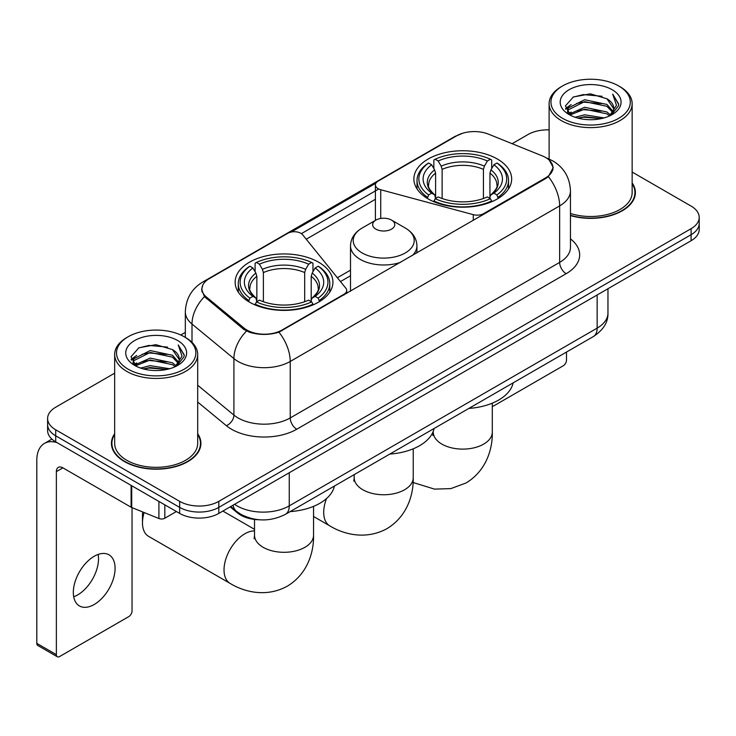 <?xml version="1.0" encoding="UTF-8"?>
<svg xmlns="http://www.w3.org/2000/svg" width="736" height="736" viewBox="0 0 736 736"><rect width="100%" height="100%" fill="white"/><g stroke="black" fill="none" stroke-linecap="round" stroke-linejoin="round"><path stroke-width="1.1" d="M483.699 214.332L483.699 213.596A9.228 5.327 180 0 1 473.276 214.654L380.733 189.741A9.228 5.327 180 0 1 378.111 188.683A9.228 5.327 180 0 1 375.406 184.92A9.228 5.327 180 0 1 378.111 181.148L456.679 135.792A24.904 14.38 0 0 1 488.584 134.182L542.294 155.894A24.904 14.38 0 0 1 545.624 157.504A24.904 14.38 0 0 1 552.92 167.67L552.92 169.869M318.605 262.209A48.898 28.226 0 0 0 265.328 256.082A48.898 28.226 0 0 0 235.143 282.164A48.898 28.226 0 0 0 249.458 302.128A48.898 28.226 0 0 0 302.744 308.246A48.898 28.226 0 0 0 332.93 282.164A48.898 28.226 0 0 0 318.605 262.209M497.352 159.013A48.898 28.226 0 0 0 444.066 152.895A48.898 28.226 0 0 0 413.88 178.968A48.898 28.226 0 0 0 428.205 198.932A48.898 28.226 0 0 0 481.491 205.05A48.898 28.226 0 0 0 511.667 178.968A48.898 28.226 0 0 0 497.352 159.013M282.081 329.995L344.006 294.244A9.228 5.327 180 0 0 346.711 290.481A9.228 5.327 180 0 0 345.846 288.227L302.689 234.802A9.228 5.327 180 0 0 287.813 233.284L209.245 278.65A24.904 14.38 0 0 0 201.949 288.816A24.904 14.38 0 0 0 206.448 297.068L244.058 328.081A24.904 14.38 0 0 0 282.081 329.995L282.081 330.74M483.699 213.596L545.624 177.845A24.904 14.38 0 0 0 552.92 167.67M259.339 519.772A27.674 15.98 180 0 1 237.562 512.974L230.156 506.856M114.66 433.725A44.74 25.834 0 0 0 111.43 443.366A44.74 25.834 0 0 0 124.54 461.628A44.74 25.834 0 0 0 173.3 467.231A44.74 25.834 0 0 0 200.919 443.366A44.74 25.834 0 0 0 197.69 433.725M111.9 445.685A44.74 25.834 0 0 0 111.743 446.375M549.35 160.255L553.242 167.523L548.366 176.64L545.946 178.397L278.953 332.184C269.072 335.165 259.201 335.165 249.329 332.184L243.736 329.36L204.452 296.645L201.618 289.469L202.897 284.887M114.66 373.17L55.715 407.21A27.674 15.98 0 0 0 47.61 418.508L47.61 430.56A27.674 15.98 0 0 0 55.715 441.858L179.658 513.415L179.658 507.389A27.674 15.98 0 0 0 218.804 507.389L691.095 234.71A27.674 15.98 0 0 0 699.2 223.413A27.674 15.98 0 0 1 691.095 234.71L218.804 507.389A27.674 15.98 0 0 1 179.658 507.389L55.715 435.832L179.658 507.389L179.658 501.363A27.674 15.98 0 0 0 218.804 501.363L691.095 228.684A27.674 15.98 0 0 0 699.2 217.387A27.674 15.98 0 0 0 691.095 206.089L632.15 172.058M47.61 424.534A27.674 15.98 0 0 0 55.715 435.832A27.674 15.98 0 0 1 47.61 424.534M291.272 232.024L375.93 183.154M301.401 233.634L378.111 189.345M570.455 215.584A44.74 25.834 0 0 0 635.38 192.528A44.74 25.834 0 0 0 632.15 182.896M549.12 129.876A27.674 15.98 0 0 0 528.006 134.532L512.127 143.695M185.325 332.378L180.78 335M47.61 418.508A27.674 15.98 0 0 0 55.715 429.806L179.658 501.363M200.615 446.375A44.74 25.834 0 0 0 200.459 445.685M635.076 195.546A44.74 25.834 0 0 0 634.92 194.856M179.658 513.415A27.674 15.98 0 0 0 218.804 513.415L691.095 240.736A27.674 15.98 0 0 0 699.2 229.439L699.2 217.387M492.301 406.116A4.609 2.659 120 0 0 494.086 405.702L563.233 365.783A4.609 2.659 120 0 0 566.499 360.134L566.499 352.056M562.58 118.34A39.67 22.899 0 0 0 618.682 118.34A39.67 22.899 0 0 0 618.682 85.946L619.988 86.701A41.51 23.966 0 0 1 632.15 103.647A41.51 23.966 0 0 1 606.519 125.792A41.51 23.966 0 0 1 561.283 120.594A41.51 23.966 0 0 1 549.12 103.647A41.51 23.966 0 0 1 561.283 86.701L562.58 85.946A39.67 22.899 0 0 0 562.58 118.34M570.455 213.477A41.51 23.966 0 0 0 632.15 192.528L632.15 103.647M570.455 215.289A44.28 25.567 0 0 0 634.92 192.528A44.28 25.567 0 0 0 632.15 183.632M575.092 117.254L584.669 114.798L604.072 117.907M577.834 118.091L584.669 116.684L601.238 118.616L583.372 117.199L578.027 118.137M569.149 114.154L584.669 107.272L606.942 111.973L610.53 114.945M570.078 114.963L584.669 109.149L606.942 113.85L609.537 115.837M567.842 112.893L567.566 111.044L568.358 107.898L584.669 99.737L606.942 104.438L613.042 111.357M567.64 111.982L568.358 109.784L584.669 101.623L606.942 106.324L612.6 112.258M609.298 116.03A23.064 13.312 0 0 0 613.695 108.201A23.064 13.312 0 0 0 606.942 98.79L613.686 108.661M612.159 89.709A30.443 17.581 0 0 0 569.176 89.672A30.443 17.581 0 0 0 568.974 114.494A30.443 17.581 0 0 0 569.103 114.568A30.443 17.581 0 0 0 612.297 114.494A30.443 17.581 0 0 0 612.159 89.709M606.942 98.79L590.373 93.84L573.344 96.977L565.45 105.892L570.685 115.405M611.184 115.11L618.544 105.772L618.691 104.098L612.702 94.098L616.474 105.303L609.537 115.92M619.988 86.701L618.682 85.946A39.67 22.899 0 0 0 562.58 85.946M612.702 94.098L618.682 104.484M572.948 97.17L583.372 94.594L602.057 96.269M565.745 109.287L569.149 106.619M576.647 103.436L583.372 102.129L601.395 103.61M576.647 110.97L583.372 109.664L601.395 111.145M565.552 108.551L571.136 104.576M568.523 113.611L571.136 112.111M427.322 198.407L428.637 194.92A43.912 25.355 0 0 1 428.637 163.024L431.655 164.772A39.67 22.899 0 0 0 431.655 193.172L434.636 194.865L435.602 198.426M435.602 196.972L435.602 173.126L434.636 169.906L431.655 164.772M433.844 168.544L433.844 160.006L435.16 159.261A43.912 25.355 0 0 1 490.397 159.261L487.37 161A39.67 22.899 0 0 0 438.178 161L441.158 166.143L442.124 169.363L442.124 198.527M483.432 198.527L483.432 169.363L484.389 166.143L487.37 161M468.878 408.416A50.738 29.293 0 0 0 513.148 382.858M433.844 200.946A45.761 26.422 0 0 0 491.703 200.946L490.397 198.683A43.912 25.355 0 0 1 435.16 198.683L433.844 201.728M491.703 201.728L491.703 200.946M428.637 163.024L427.322 163.778A45.761 26.422 0 0 0 417.018 180.476A45.761 26.422 0 0 0 427.322 197.184M490.397 159.261L491.703 160.006L491.703 168.544M435.16 198.683L438.178 196.935A39.67 22.899 0 0 0 487.37 196.935L490.397 198.683M431.655 193.172L428.637 194.92M438.178 161L435.16 159.261M434.636 169.906A35.484 20.488 0 0 0 434.636 194.865L434.801 194.976C429.76 190.1 427.708 186.797 428.646 185.049A34.132 19.706 0 0 1 435.602 173.126M498.226 197.184A45.761 26.422 0 0 0 508.53 180.476A45.761 26.422 0 0 0 498.226 163.778L496.92 163.024A43.912 25.355 0 0 1 496.92 194.92L498.226 198.407M496.92 194.92L493.902 193.172A39.67 22.899 0 0 0 493.902 164.772L496.92 163.024M493.902 164.772L490.912 169.906L489.955 173.126L489.955 196.972L490.912 194.865L493.902 193.172M489.955 173.126A34.132 19.706 0 0 1 496.91 185.049C497.84 186.806 495.788 190.118 490.746 194.976L490.912 194.865A35.484 20.488 0 0 0 490.912 169.906M489.955 198.426L489.955 196.972M144.118 512.532A29.523 17.048 120 0 0 142.48 522.836L142.48 515.301A20.295 11.721 -60 0 1 142.747 511.98M142.48 522.836A29.523 17.048 120 0 0 148.589 536.351L230.138 583.427A29.523 17.048 -60 0 1 225.612 559.765A29.523 17.048 -60 0 1 244.895 533.756A29.523 17.048 -60 0 1 254.518 530.914M248.584 301.604L249.89 298.108A43.912 25.355 0 0 1 249.89 266.22L252.917 267.968A39.67 22.899 0 0 0 252.917 296.369L255.898 298.062L256.855 301.622M256.855 300.168L256.855 276.322L255.898 273.102L252.917 267.968M255.107 271.74L255.107 263.203L256.422 262.458A43.912 25.355 0 0 1 311.65 262.458L308.632 264.196A39.67 22.899 0 0 0 259.44 264.196L262.421 269.339L263.387 272.559L263.387 301.723M304.686 301.723L304.686 272.559L305.652 269.339L308.632 264.196M290.131 511.612A50.738 29.293 0 0 0 334.411 486.054M255.107 304.143A45.761 26.422 0 0 0 312.966 304.143L311.65 301.88A43.912 25.355 0 0 1 256.422 301.88L255.107 304.925M312.966 304.925L312.966 304.143M249.89 266.22L248.584 266.975A45.761 26.422 0 0 0 238.28 283.673A45.761 26.422 0 0 0 248.584 300.371M311.65 262.458L312.966 263.203L312.966 271.74M256.422 301.88L259.44 300.132A39.67 22.899 0 0 0 308.632 300.132L311.65 301.88M252.917 296.369L249.89 298.108M259.44 264.196L256.422 262.458M255.898 273.102A35.484 20.488 0 0 0 255.898 298.062L256.064 298.172C251.022 293.296 248.97 289.993 249.9 288.245A34.132 19.706 0 0 1 256.855 276.322M319.488 300.371A45.761 26.422 0 0 0 329.792 283.673A45.761 26.422 0 0 0 319.488 266.975L318.173 266.22A43.912 25.355 0 0 1 318.173 298.108L319.488 301.604M318.173 298.108L315.155 296.369A39.67 22.899 0 0 0 315.155 267.968L318.173 266.22M315.155 267.968L312.174 273.102L311.208 276.322L311.208 300.168L312.174 298.062L315.155 296.369M311.208 276.322A34.132 19.706 0 0 1 318.173 288.245C319.102 290.002 317.041 293.305 312.009 298.172L312.174 298.062A35.484 20.488 0 0 0 312.174 273.102M311.208 301.622L311.208 300.168M412.353 255.521A33.212 19.173 0 0 0 416.926 245.815C416.677 238.427 412.804 232.493 405.288 228.031L391.543 220.101A11.068 6.394 0 0 0 375.884 220.101A11.068 6.394 0 0 0 375.884 229.135A11.068 6.394 0 0 0 391.543 229.135A11.068 6.394 0 0 0 391.543 220.101L405.288 228.031A30.507 17.618 0 0 1 405.288 252.945A30.507 17.618 0 0 1 362.14 252.945A30.507 17.618 0 0 1 362.14 228.031C354.623 232.493 350.75 238.427 350.502 245.815A33.212 19.173 0 0 0 360.226 259.376A33.212 19.173 0 0 0 400.531 262.347M389.813 454.066A50.738 29.293 0 0 0 434.084 428.508M98.146 554.438A29.523 17.048 -60 0 1 77.648 594.927A29.523 17.048 -60 0 1 73.71 596.767M94.208 604.486A29.523 17.048 120 0 0 113.491 578.468A29.523 17.048 120 0 0 108.965 554.815A29.523 17.048 120 0 0 94.208 556.278A29.523 17.048 120 0 0 74.916 582.286A29.523 17.048 120 0 0 79.442 605.949A29.523 17.048 120 0 0 94.208 604.486M164.818 504.85L164.818 518.218L176.401 511.529M57.095 442.649A36.901 21.307 -120 0 0 44.445 443.422A36.901 21.307 -120 0 0 36.8 460.313L36.8 643.356L56.368 654.654L56.368 471.61A9.228 5.327 60 0 1 58.282 467.388A9.228 5.327 60 0 1 62.891 467.848L131.1 507.224L131.1 485.383M56.368 654.654A4.609 2.659 120 0 0 57.325 656.76L37.757 645.463A4.609 2.659 -60 0 1 36.8 643.356M57.325 656.76A4.609 2.659 120 0 0 59.634 656.53L128.782 616.612A4.609 2.659 120 0 0 132.038 610.963L132.038 507.656M164.818 518.218A4.609 2.659 180 0 1 158.912 518.512L131.716 507.518A4.609 2.659 180 0 1 131.1 507.224M128.128 369.168A39.67 22.899 0 0 0 184.23 369.168A39.67 22.899 0 0 0 184.23 336.775L185.536 337.53A41.51 23.966 0 0 1 197.69 354.476A41.51 23.966 0 0 1 172.068 376.62A41.51 23.966 0 0 1 126.822 371.422A41.51 23.966 0 0 1 114.66 354.476A41.51 23.966 0 0 1 126.822 337.53L128.128 336.775A39.67 22.899 0 0 0 128.128 369.168M114.66 354.476L114.66 443.366A41.51 23.966 0 0 0 126.822 460.313A41.51 23.966 0 0 0 172.068 465.502A41.51 23.966 0 0 0 197.69 443.366L197.69 354.476M114.66 434.47A44.28 25.567 0 0 0 111.9 443.366A44.28 25.567 0 0 0 124.862 461.444A44.28 25.567 0 0 0 173.126 466.983A44.28 25.567 0 0 0 200.459 443.366A44.28 25.567 0 0 0 197.69 434.47M140.64 368.083L150.208 365.636L169.62 368.745M143.373 368.92L150.208 367.512L166.778 369.444M134.67 365.01L150.208 358.101L172.482 362.802L176.07 365.774M135.617 365.792L150.208 359.987L172.482 364.688L175.076 366.666M133.391 363.731L133.115 361.873L133.897 358.726L150.208 350.566L172.482 355.267L178.581 362.186M133.188 362.811L133.897 360.612L150.208 352.452L172.482 357.153L178.149 363.087M174.846 366.859A23.064 13.312 0 0 0 179.244 359.039A23.064 13.312 0 0 0 172.482 349.618L179.225 359.49M177.707 340.547A30.443 17.581 0 0 0 134.716 340.501A30.443 17.581 0 0 0 134.522 365.323A30.443 17.581 0 0 0 134.651 365.396A30.443 17.581 0 0 0 177.836 365.323A30.443 17.581 0 0 0 177.707 340.547M172.482 349.618L155.912 344.678L138.883 347.806L130.99 356.73L136.224 366.234M176.732 365.939L184.083 356.601L184.23 354.936L178.25 344.936L182.022 356.141L175.085 366.749M185.536 337.53L184.23 336.775A39.67 22.899 0 0 0 128.128 336.775M178.25 344.936L184.23 355.313M138.488 347.999L148.92 345.432L167.596 347.107M131.293 360.125L134.697 357.448M142.186 354.264L148.92 352.958L166.934 354.439M142.186 361.799L148.92 360.493L166.934 361.974M143.566 368.966L148.92 368.028L166.759 369.454M131.1 359.38L136.684 355.414M134.062 364.449L136.684 362.94M344.006 294.989L344.006 294.244M206.448 297.068L206.448 298.614M244.058 328.081L244.058 329.618M545.624 177.845L545.624 178.581M237.562 512.146L237.562 512.974M473.276 220.349L473.276 214.654M380.733 218.463L380.733 189.741M570.455 238.887A46.129 26.634 180 0 1 566.168 273.691L296.755 429.235A9.228 5.327 60 0 1 290.232 417.938L559.645 262.393A36.901 21.307 0 0 0 570.455 247.333L570.455 190.836A36.901 21.307 180 0 1 559.645 205.896A32.292 18.639 -120 0 0 548.366 176.64M296.755 429.235A46.129 26.634 180 0 1 231.518 429.235A46.129 26.634 180 0 1 226.357 425.684L197.69 402.049M246.486 331.071A32.292 21.592 129.5 0 0 233.91 358.598L233.91 415.095A36.901 21.307 0 0 0 238.05 417.938A36.901 21.307 0 0 0 290.232 417.938L290.232 361.45A36.901 21.307 180 0 1 238.05 361.45A36.901 21.307 180 0 1 233.91 358.598L192.004 324.042A36.901 21.307 180 0 1 185.325 311.825L185.325 337.41M570.455 190.836C569.83 177.569 563.997 167.615 552.957 160.991L548.302 158.718A32.292 15.125 112 0 0 546.931 158.314M278.953 332.184A32.292 18.639 60 0 1 290.232 361.45L559.645 205.896L559.645 262.393A9.228 5.327 60 0 0 566.168 273.691M206.301 280.692A32.292 18.639 -120 0 0 202.823 281.98C191.783 288.604 185.95 298.558 185.325 311.825M202.823 281.98L454.296 136.795A32.292 18.639 60 0 1 456.743 135.755M204.452 296.645A32.292 21.592 129.5 0 0 192.004 324.042L192.004 342.369M306.25 239.209L375.406 199.281M218.804 501.363L218.804 513.415M691.095 228.684L691.095 240.736M55.715 429.806L55.715 441.858M197.69 385.232L233.91 415.095A9.228 6.173 -50.5 0 1 226.357 425.684M350.502 270.158L337.373 277.739M234.591 504.298A36.901 21.307 0 0 0 237.066 505.88A36.901 21.307 0 0 0 289.257 505.88L597.154 328.118A36.901 21.307 0 0 0 607.964 313.048C608.24 322.212 603.354 330.041 593.336 336.564L285.43 514.326A18.455 10.654 60 0 0 289.257 505.88L289.257 472.742M597.154 294.97L597.154 328.118A18.455 10.654 60 0 1 593.336 336.564M233.091 505.163A18.455 12.337 129.5 0 0 236.311 511.161L230.708 506.543M492.301 403.162L492.301 432.069A29.523 17.048 180 0 1 483.653 444.121A29.523 17.048 180 0 1 441.904 444.121A29.523 17.048 180 0 1 433.256 432.069L432.869 435.546M483.432 169.363A34.132 19.706 0 0 0 442.124 169.363M484.389 166.143A35.484 20.488 0 0 0 441.158 166.143M313.554 506.359L313.554 535.265A29.523 17.048 180 0 1 304.906 547.308A29.523 17.048 180 0 1 263.157 547.308A29.523 17.048 180 0 1 254.518 535.265L254.132 538.743M304.686 272.559A34.132 19.706 0 0 0 263.387 272.559M305.652 269.339A35.484 20.488 0 0 0 262.421 269.339M413.236 448.813L413.236 477.71A29.523 17.048 180 0 1 404.588 489.762A29.523 17.048 180 0 1 362.839 489.762A29.523 17.048 180 0 1 354.191 477.71L353.804 481.197M413.236 477.71C413.632 494.776 407.146 516.451 387.007 528.623C366.408 539.966 344.402 534.759 329.811 525.881A29.523 17.048 -60 0 1 326.572 498.502M56.368 471.61L62.891 467.848M131.716 485.732L131.716 507.518M158.912 518.512L158.912 501.437M375.406 220.377L375.406 184.92M201.949 288.816L201.949 291.87M346.711 293.425L346.711 290.481M454.296 136.795L462.732 133.216M548.302 158.718L546.296 157.909M350.502 275.77L340.464 281.566M285.43 514.326C270.581 521.787 255.732 521.787 240.893 514.326L236.311 511.161M607.964 313.048L607.964 288.733M634.92 196.227L634.92 192.528M567.566 112.571L567.566 111.044M549.12 159.059L549.12 103.647M492.301 432.069C492.697 449.135 486.211 470.801 466.072 482.972L450.8 488.621L434.461 489.109L413.089 482.494M417.018 188.922L417.018 180.476M508.53 188.922L508.53 180.476M433.256 431.314L433.256 432.069M313.554 535.265C313.95 552.322 307.473 573.997 287.334 586.169C266.736 597.522 244.72 592.305 230.138 583.427M238.28 292.118L238.28 283.673M329.792 292.118L329.792 283.673M254.518 529.322L222.879 511.06M254.518 519.441L254.518 535.265M329.811 525.881L313.554 516.488M416.926 252.89L416.926 245.815M350.502 291.235L350.502 245.815M375.884 220.101L362.14 228.031M354.191 474.628L354.191 477.71M44.445 443.422L51.906 439.107M200.459 447.065L200.459 443.366M133.115 363.4L133.115 361.873M111.9 447.065L111.9 443.366"/></g></svg>
